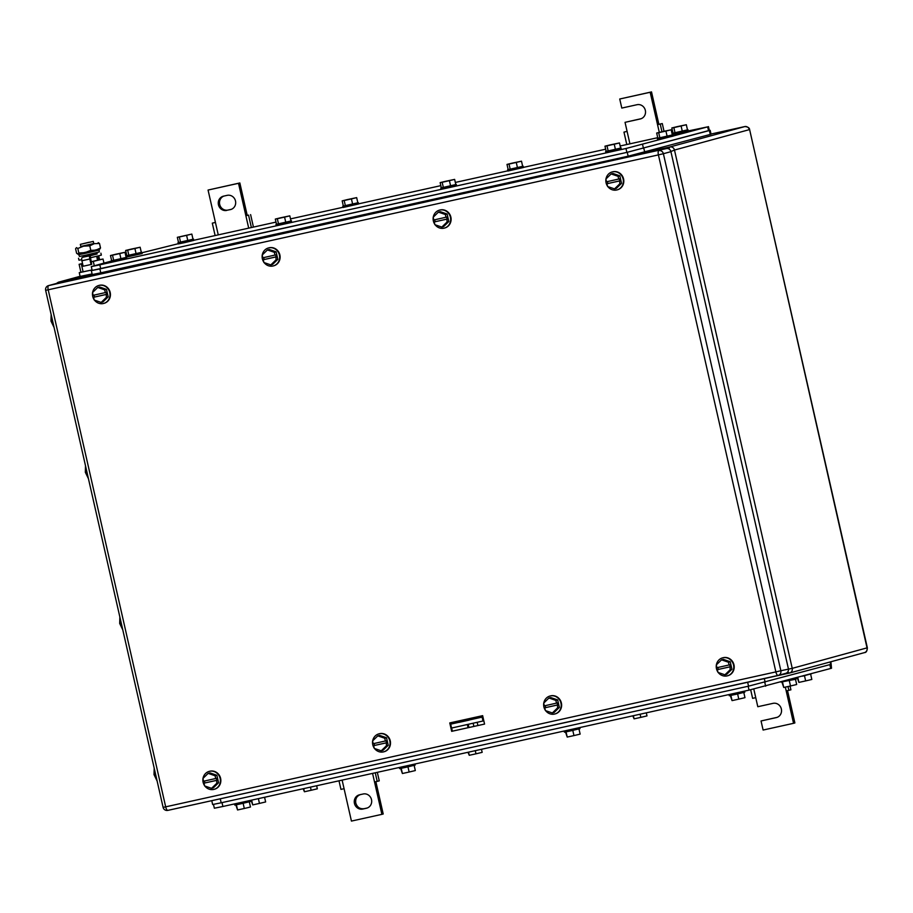 <?xml version="1.0" encoding="UTF-8"?>
<svg xmlns="http://www.w3.org/2000/svg" width="913" height="913" viewBox="0 0 913 913"><rect width="100%" height="100%" fill="white"/><g stroke="black" fill="none" stroke-linecap="round" stroke-linejoin="round"><path stroke-width="1.37" d="M57.953 283.144L58.523 282.174L80.093 276.297L58.364 282.22A3.983 3.743 74.8 0 1 58.523 282.174L669.937 146.959L668.693 148.853M177.624 808.21L789.403 673.052M670.884 151.535L674.479 150.04A3.983 3.743 74.8 0 0 669.937 146.959L744.837 126.565M785.602 673.372A3.983 3.743 74.8 0 0 788.375 668.681L670.918 151.672L663.386 153.715L780.855 670.735L792.233 668.35L674.479 150.04L749.299 129.657A3.983 3.743 74.8 0 0 744.768 126.576L711.022 134.04L744.791 126.565C747.907 126.827 749.516 127.854 749.63 129.635L867.053 647.968A3.983 3.743 74.8 0 1 864.451 652.612L864.451 652.612A3.983 3.743 74.8 0 1 864.28 652.658M867.35 647.785L792.233 668.35A3.983 3.743 74.8 0 1 789.631 673.007L789.631 673.007A3.983 3.743 74.8 0 1 789.46 673.041L864.451 652.612C866.209 652.624 867.179 651.015 867.35 647.785L749.63 129.635M787.645 672.082L789.437 673.052L176.985 808.359M482.851 716.557L460.574 721.761L459.205 720.836M460.209 721.51L450.68 724.157L451.57 728.049L482.988 720.996L482.11 717.104L450.68 724.157M482.11 717.104L482.931 716.888M469.099 720.117L459.045 722.377L469.099 720.117M483.81 720.768L482.988 720.996M467.376 724.717L468.049 727.695M468.951 727.49L468.266 724.511M473.87 726.406L473.185 723.381M477.202 722.434L477.898 725.515M477.625 717.983L478.458 716.579M787.542 690.627L794.881 722.948L793.557 723.313L786.196 690.924L790.92 689.817L790.076 686.074M793.557 723.313L763.108 730.046L761.043 720.973L777.157 717.344M750.669 689.76L752.62 698.354L755.747 697.658L757.801 706.719L773.026 703.352A7.304 6.859 74.8 0 1 781.311 708.842A7.304 6.859 74.8 0 1 776.267 717.607L761.043 720.973M755.747 697.658L753.796 689.064M785.328 687.112L786.196 690.924M788.01 686.53L788.878 690.342M619.733 99.003L651.517 91.916L658.878 124.305L657.543 124.67L650.182 92.27L619.733 99.003L621.799 108.076L637.023 104.71A7.304 6.859 74.8 0 1 645.297 110.199A7.304 6.859 74.8 0 1 640.264 118.964L625.04 122.331L641.143 118.701M659.3 132.385L657.543 124.67L662.279 123.563L658.878 124.305M626.786 144.528L623.967 132.111L627.083 131.346M623.967 132.111L627.094 131.404L625.04 122.331M650.182 92.27L651.517 91.916M664.025 131.267L662.279 123.563M660.225 124.088L661.959 131.734M629.924 143.832L627.094 131.404M360.863 794.436C356.892 795.759 355.191 798.635 355.785 803.052C357.166 807.286 359.939 809.169 364.104 808.69L362.769 809.055A7.304 6.859 74.8 0 1 354.449 803.406A7.304 6.859 74.8 0 1 359.528 794.801L363.191 793.99A7.304 6.859 74.8 0 1 371.5 799.64A7.304 6.859 74.8 0 1 366.421 808.245L367.026 808.085M342.124 780.113L351.437 821.084L381.885 814.35L372.572 773.379M362.769 809.055L366.421 808.245M375.871 781.665L383.209 813.997L381.885 814.35M364.104 808.69L367.311 807.982M375.254 772.786L377.206 781.38L374.524 781.962M344.075 788.695L340.948 789.391L338.997 780.809M377.32 772.33L379.26 780.855L377.206 781.38M226.766 210.412A7.304 6.859 74.8 0 1 218.447 204.763A7.304 6.859 74.8 0 1 223.525 196.158L227.177 195.348A7.304 6.859 74.8 0 1 235.497 200.997A7.304 6.859 74.8 0 1 230.418 209.602L228.09 210.047A7.304 6.859 74.8 0 1 223.97 196.055M208.061 190.052L239.845 182.954L247.206 215.342L245.871 215.708L238.51 183.319L208.061 190.052L218.253 234.869M251.383 227.542L248.553 215.126L245.871 215.708L248.701 228.136M248.553 215.126L247.206 215.342M228.09 210.047L231.309 209.339M238.51 183.319L239.845 182.954M215.126 235.565L212.295 223.149L215.422 222.441M212.295 223.149L215.411 222.384M253.437 227.086L250.607 214.612M450.44 722.776L450.737 724.123L451.49 722.834A1.324 1.244 74.8 0 1 451.821 722.468M154.194 768.118L154.023 774.623L157.127 781.037M155.598 774.281L154.023 774.623M119.854 616.948L119.683 623.453L122.787 629.867M121.246 623.1L119.683 623.453M85.502 465.778L85.331 472.272L88.435 478.697M86.906 471.93L85.331 472.272M51.162 314.608L50.991 321.102L54.095 327.516M52.555 320.76L50.991 321.102M688.299 130.924L707.678 126.861L625.987 148.499L99.825 264.85L91.3 266.596L111.192 261.129M141.96 252.753L178.229 243.725M193.807 240.279L276 222.099M290.505 218.892L343.06 207.274M358.638 203.827L440.831 185.647M455.336 182.44L507.89 170.822M523.469 167.376L605.661 149.196M620.167 145.989L657.725 137.68M708.454 126.61L709.344 130.502L708.556 130.753L626.866 152.38L100.715 268.742L92.179 270.476L91.3 266.596M709.321 130.422L627.254 152.311L92.167 270.408M710.166 130.308L711.056 134.188L710.268 134.439L628.144 156.191L100.761 272.827L92.236 274.562L91.346 270.67M126.142 257.398L126.975 258.619L111.432 262.157L111.135 260.856L126.154 257.477L124.978 252.296L115.711 254.248L110.484 255.526L112.504 255.184L113.68 260.365M126.69 257.329L111.135 260.856M124.978 252.296L119.751 253.563L120.927 258.756M119.751 253.563L112.504 255.184M111.66 260.707L110.484 255.526M192.997 239.183L193.83 240.404L184.723 242.607L178.286 243.942L178.514 242.481M193.545 239.115L177.989 242.641M187.781 240.541L193.008 239.263L191.833 234.082L177.339 237.312L179.359 236.969L180.534 242.15L187.781 240.541L186.606 235.349L179.359 236.969M177.339 237.312L178.514 242.493L180.534 242.15M191.833 234.082L186.606 235.349M290.973 220.946L291.806 222.167L276.262 225.705L275.966 224.404L290.985 221.026L289.809 215.845L280.542 217.796L275.315 219.074L277.335 218.732L278.511 223.913M291.521 220.878L275.966 224.404M289.809 215.845L284.582 217.111L285.758 222.304M284.582 217.111L277.335 218.732M276.491 224.256L275.315 219.074M357.828 202.732L358.661 203.953L343.117 207.491L342.82 206.19L357.839 202.812L356.663 197.63L347.397 199.582L342.17 200.86L344.19 200.518L345.365 205.699M358.375 202.663L342.82 206.19M356.663 197.63L351.437 198.897L352.612 204.09M351.437 198.897L344.19 200.518M343.345 206.041L342.17 200.86M455.804 184.494L456.637 185.716L441.093 189.253L440.796 187.952L455.815 184.574L454.64 179.393L445.373 181.345L440.146 182.623L442.166 182.28L443.341 187.462M456.352 184.426L440.796 187.952M454.64 179.393L449.413 180.66L450.588 185.853M449.413 180.66L442.166 182.28M441.321 187.804L440.146 182.623M522.658 166.28L523.491 167.501L507.948 171.039L507.651 169.738L522.67 166.36L521.494 161.179L512.227 163.13L507 164.408L509.02 164.066L510.196 169.247M523.206 166.212L507.651 169.738M521.494 161.179L516.267 162.446L517.443 167.638M516.267 162.446L509.02 164.066M508.176 169.59L507 164.408M620.635 148.043L621.468 149.264L605.924 152.802L605.627 151.501L620.646 148.123L619.471 142.942L610.204 144.893L604.977 146.171L606.997 145.829L608.172 151.01M621.171 147.963L605.627 151.501M619.471 142.942L614.244 144.208L615.419 149.401M614.244 144.208L606.997 145.829M606.152 151.353L604.977 146.171M687.489 129.829L688.322 131.05L672.778 134.588L672.482 133.287L687.5 129.908L686.325 124.727L677.058 126.679L671.831 127.957L673.851 127.615L675.027 132.796M688.025 129.749L672.482 133.287M686.325 124.727L681.098 125.994L682.273 131.187M681.098 125.994L673.851 127.615M673.007 133.138L671.831 127.957M213.482 804.41L214.35 808.222L222.886 806.487L749.037 690.125L831.515 668.248L830.91 661.754M211.793 800.792L212.638 804.524L221.174 802.789L748.546 686.165L830.682 664.413L830.122 661.971M310.443 787.12L311.162 790.27L304.417 791.754L303.698 788.615M316.64 785.751L317.336 788.798L311.162 790.27M303.15 788.729L304.417 791.754M234.515 803.908L234.778 805.083L241.215 803.737L250.333 801.546L250.082 800.473M243.132 803.314L244.307 808.484L237.563 809.968L236.387 804.787M249.306 801.842L250.482 807.012L244.307 808.484M235.828 804.901L237.563 809.968M475.274 750.669L475.993 753.818L469.248 755.302L468.529 752.164M481.471 749.299L482.167 752.346L475.993 753.818M467.981 752.278L469.248 755.302M399.346 767.456L399.609 768.632L406.045 767.285L415.164 765.094L414.913 764.021M407.963 766.863L409.138 772.033L402.393 773.516L401.218 768.335M414.137 765.391L415.312 770.561L409.138 772.033M400.659 768.449L402.393 773.516M640.104 714.217L640.823 717.367L634.079 718.851L633.36 715.712M646.301 712.848L646.997 715.895L640.823 717.367M632.812 715.826L634.079 718.851M564.177 731.005L564.439 732.18L570.876 730.834L579.995 728.642L579.744 727.57M572.793 730.4L573.969 735.581L567.224 737.065L566.049 731.884M578.968 728.939L580.143 734.109L573.969 735.581M565.489 731.998L567.224 737.065M802.47 676.191L811.611 673.703M804.479 675.734L805.654 680.915L798.909 682.399L797.791 677.469M810.653 674.273L811.828 679.443L805.654 680.915M797.243 677.617L798.909 682.399M729.008 694.553L729.27 695.729L735.707 694.382L744.825 692.191L744.574 691.107M737.624 693.948L738.8 699.13L732.055 700.613L730.879 695.432M743.798 692.488L744.974 697.658L738.8 699.13M730.32 695.546L732.055 700.613M85.468 253.323L78.723 254.693L81.565 253.392L99.197 250.048L85.468 253.323M78.723 254.693L79.534 256.45L86.016 255.126L99.232 251.965L99.197 250.048M82.569 263.743L79.123 264.314L80.915 272.222L92.065 269.951L79.271 272.667L80.116 276.422L92.087 273.934M79.271 272.667L80.915 272.188M97.52 260.057L103.032 259.03L103.956 263.104M103.032 259.03L93.297 261.38L94.279 265.74M81.337 264.017L83.129 271.926M93.297 261.38L91.163 261.848M79.123 264.314L82.512 263.503M96.675 256.325L97.554 260.205L91.14 261.769M89.018 242.276L80.333 244.353L93.286 241.409L93.799 243.668L80.846 246.613L80.333 244.353M93.765 243.531L80.812 246.464M99.996 248.941L77.651 254.076L78.826 252.981L85.035 252.639L90.786 250.333L89.759 245.825L94.21 243.714M77.947 254.111L76.612 253.278L75.585 248.77L76.475 247.628L77.799 248.473L83.562 246.168L89.759 245.825M75.585 248.77L76.475 247.628M95.876 250.151L100.521 247.994L99.643 249.123M94.404 243.668L99.494 243.474L100.521 247.994M90.786 250.333L95.682 250.196M99.494 243.474L98.17 242.641M78.826 252.981L77.799 248.473M96.196 254.202L83.231 257.146M97.235 253.871L97.223 253.871A3.001 1.039 77.5 0 0 97.223 253.871A3.001 1.039 77.5 0 0 97.235 253.871L90.147 255.8L91.722 264.314L91.06 264.496L89.805 259.007A3.001 1.039 77.5 0 1 90.147 255.8L83.209 257.044M81.725 259.691L78.986 260.194L78.541 258.253M100.898 253.175L101.343 255.115L90.581 257.74M99.585 259.6L98.889 256.53A3.001 1.039 77.5 0 0 98.695 255.834M82.227 257.546A3.001 1.039 77.5 0 0 81.896 260.753L83.14 266.242L91.06 264.496M96.835 257.021L98.227 256.713L97.953 256.017M98.227 256.713L98.912 259.749M258.379 798.635L259.463 803.417L252.718 804.901L251.634 800.13M264.576 797.266L265.637 801.945L259.463 803.417M251.086 800.245L252.718 804.901M780.855 682.079L796.045 679.192L796.25 677.891M789.323 680.801L790.498 685.983L783.742 687.466L782.567 682.285M795.497 679.34L796.672 684.51L790.498 685.983M782.019 682.399L783.742 687.466M141.298 252.33L142.143 253.552L126.587 257.089L126.291 255.788L141.321 252.41L140.134 247.229L130.879 249.181L125.64 250.459L127.66 250.116L128.836 255.298M141.846 252.262L126.291 255.788M140.134 247.229L134.907 248.507L136.083 253.688M134.907 248.507L127.66 250.116M126.816 255.64L125.64 250.459M672.333 134.896L673.166 136.117L657.611 139.655L657.326 138.354L672.345 134.976L671.169 129.794L661.902 131.746L656.675 133.024L658.684 132.682L659.871 137.863M672.87 134.816L657.326 138.354M671.169 129.794L665.931 131.061L667.118 136.254M665.931 131.061L658.684 132.682M657.851 138.205L656.675 133.024M484.563 724.077L482.646 715.655L449.767 722.925L451.673 731.347L484.563 724.077L452.346 731.165L451.638 728.049M209.408 771.337A9.301 8.731 74.8 0 1 209.625 771.28A9.301 8.731 74.8 0 1 220.604 778.367A9.301 8.731 74.8 0 1 214.521 789.231A9.301 8.731 74.8 0 1 214.293 789.289M612.383 171.895A9.301 8.731 74.8 0 1 612.6 171.838A9.301 8.731 74.8 0 1 623.568 178.925A9.301 8.731 74.8 0 1 617.496 189.778A9.301 8.731 74.8 0 1 617.268 189.836M722.776 657.805A9.301 8.731 74.8 0 1 722.993 657.748A9.301 8.731 74.8 0 1 733.972 664.835A9.301 8.731 74.8 0 1 727.889 675.7A9.301 8.731 74.8 0 1 727.672 675.757M379.066 733.824A9.301 8.731 74.8 0 1 379.294 733.755A9.301 8.731 74.8 0 1 390.262 740.842A9.301 8.731 74.8 0 1 384.179 751.707A9.301 8.731 74.8 0 1 383.962 751.764M550.197 695.98A9.301 8.731 74.8 0 1 550.413 695.911A9.301 8.731 74.8 0 1 561.381 702.999A9.301 8.731 74.8 0 1 555.309 713.863A9.301 8.731 74.8 0 1 555.081 713.92M439.678 210.093A9.301 8.731 74.8 0 1 439.895 210.024A9.301 8.731 74.8 0 1 450.862 217.111A9.301 8.731 74.8 0 1 444.791 227.976A9.301 8.731 74.8 0 1 444.563 228.033M268.673 247.902A9.301 8.731 74.8 0 1 268.89 247.845A9.301 8.731 74.8 0 1 279.869 254.932A9.301 8.731 74.8 0 1 273.786 265.797A9.301 8.731 74.8 0 1 273.558 265.854M99.015 285.427A9.301 8.731 74.8 0 1 99.232 285.358A9.301 8.731 74.8 0 1 110.199 292.457A9.301 8.731 74.8 0 1 104.128 303.31A9.301 8.731 74.8 0 1 103.899 303.367M452.346 731.165L451.673 731.347M55.853 283.623A3.983 3.743 74.8 0 1 56.013 283.578L48.492 285.621A3.983 3.743 -105.2 0 1 48.651 285.586L666.376 148.591L48.651 285.586A3.983 1.381 77.5 0 0 48.206 289.832L165.675 806.841L775.867 671.9L658.41 154.89L45.65 290.357L163.107 807.366L165.675 806.841A3.983 1.381 -102.5 0 0 167.855 810.379A3.983 1.381 -102.5 0 0 167.878 810.367L778.036 675.437A3.983 1.381 -102.5 0 1 775.867 671.9L780.855 670.735A3.983 3.743 74.8 0 1 778.081 675.426A3.983 1.381 -102.5 0 1 778.059 675.426L167.855 810.379A3.983 3.983 0 0 1 163.107 807.366M666.376 148.591A3.983 3.743 74.8 0 1 670.918 151.672M92.612 292.457A9.301 8.731 74.8 0 1 98.787 285.484A9.301 8.731 74.8 0 1 109.765 292.571A9.301 8.731 74.8 0 1 103.683 303.436A9.301 8.731 74.8 0 1 94.461 300.115M94.142 299.669A9.301 8.731 74.8 0 1 92.715 296.348A9.301 8.731 74.8 0 1 92.567 292.742M106.479 289.375L99.54 286.979L97.759 287.458L92.521 292.548L93.149 295.321L106.216 292.377L106.399 297.341L108.179 296.851L106.479 289.375L104.71 289.855L105.337 292.628M106.399 297.341L101.16 302.42L102.941 301.941L108.179 296.851M97.759 287.458L104.71 289.855M101.16 302.42L94.222 300.035L93.594 297.261L106.661 294.328M94.05 295.116L94.484 297.022M105.771 294.568L93.594 297.261M262.271 254.944A9.301 8.731 74.8 0 1 268.456 247.959A9.301 8.731 74.8 0 1 279.424 255.058A9.301 8.731 74.8 0 1 273.341 265.911A9.301 8.731 74.8 0 1 264.119 262.59M263.8 262.145A9.301 8.731 74.8 0 1 262.373 258.824A9.301 8.731 74.8 0 1 262.225 255.218M276.137 251.851L269.198 249.454L267.429 249.945L262.191 255.024L262.818 257.797L275.886 254.864L276.068 259.817L277.837 259.338L276.137 251.851L274.368 252.33L274.996 255.104M276.068 259.817L270.83 264.907L272.599 264.416L277.837 259.338M267.429 249.945L274.368 252.33M270.83 264.907L263.891 262.51L263.252 259.737L276.319 256.804M263.709 257.603L264.142 259.497M275.441 257.044L263.252 259.737M433.276 217.123A9.301 8.731 74.8 0 1 439.45 210.15A9.301 8.731 74.8 0 1 450.429 217.237A9.301 8.731 74.8 0 1 444.346 228.102A9.301 8.731 74.8 0 1 435.124 224.769M434.805 224.324A9.301 8.731 74.8 0 1 433.367 221.003A9.301 8.731 74.8 0 1 433.23 217.408M447.142 214.03L440.203 211.645L438.423 212.124L433.184 217.214L433.812 219.976L446.879 217.043L447.062 221.996L448.842 221.517L447.142 214.03L445.373 214.521L446.001 217.283M447.062 221.996L441.824 227.086L443.592 226.607L448.842 221.517M438.423 212.124L445.373 214.521M441.824 227.086L434.885 224.689L434.257 221.927L447.324 218.994M434.714 219.782L435.147 221.688M446.434 219.234L434.257 221.927M543.794 703.01A9.301 8.731 74.8 0 1 549.968 696.037A9.301 8.731 74.8 0 1 560.947 703.124A9.301 8.731 74.8 0 1 554.864 713.989A9.301 8.731 74.8 0 1 545.643 710.656M545.323 710.211A9.301 8.731 74.8 0 1 543.886 706.89A9.301 8.731 74.8 0 1 543.749 703.284M557.66 699.917L550.722 697.532L548.941 698.011L543.703 703.101L544.331 705.863L557.398 702.93L557.581 707.883L559.361 707.404L557.66 699.917L555.88 700.408L556.519 703.17M557.581 707.883L552.342 712.973L554.111 712.494L559.361 707.404M548.941 698.011L555.88 700.408M552.342 712.973L545.403 710.576L544.776 707.815L557.843 704.87M545.232 705.669L545.666 707.564M556.953 705.11L544.776 707.815M372.675 740.854A9.301 8.731 74.8 0 1 378.849 733.881A9.301 8.731 74.8 0 1 389.817 740.968A9.301 8.731 74.8 0 1 383.734 751.821A9.301 8.731 74.8 0 1 374.524 748.5M374.204 748.055A9.301 8.731 74.8 0 1 372.766 744.734A9.301 8.731 74.8 0 1 372.63 741.128M386.53 737.761L379.591 735.376L377.822 735.855L372.584 740.945L373.212 743.707L386.279 740.774L386.461 745.727L388.23 745.248L386.53 737.761L384.761 738.252L385.389 741.014M386.461 745.727L381.223 750.817L382.992 750.338L388.23 745.248M377.822 735.855L384.761 738.252M381.223 750.817L374.284 748.42L373.657 745.647L386.724 742.714M374.102 743.513L374.535 745.407M385.834 742.954L373.657 745.647M716.385 664.847A9.301 8.731 74.8 0 1 722.56 657.862A9.301 8.731 74.8 0 1 733.527 664.961A9.301 8.731 74.8 0 1 727.444 675.814A9.301 8.731 74.8 0 1 718.223 672.493M717.903 672.048A9.301 8.731 74.8 0 1 716.477 668.727A9.301 8.731 74.8 0 1 716.34 665.12M730.24 661.754L723.301 659.357L721.532 659.848L716.294 664.926L716.922 667.7L729.989 664.767L730.172 669.72L731.941 669.24L730.24 661.754L728.471 662.233L729.099 665.006M730.172 669.72L724.933 674.81L726.702 674.319L731.941 669.24M721.532 659.848L728.471 662.233M724.933 674.81L717.995 672.413L717.356 669.64L730.423 666.707M717.812 667.506L718.246 669.4M729.544 666.947L717.356 669.64M605.981 178.937A9.301 8.731 74.8 0 1 612.155 171.952A9.301 8.731 74.8 0 1 623.134 179.039A9.301 8.731 74.8 0 1 617.051 189.904A9.301 8.731 74.8 0 1 607.83 186.583M607.51 186.138A9.301 8.731 74.8 0 1 606.084 182.817A9.301 8.731 74.8 0 1 605.935 179.21M619.847 175.844L612.908 173.447L611.139 173.927L605.89 179.016L606.517 181.79L619.585 178.857L619.779 183.81L621.548 183.319L619.847 175.844L618.078 176.323L618.706 179.096M619.779 183.81L614.529 188.888L616.309 188.409L621.548 183.319M611.139 173.927L618.078 176.323M614.529 188.888L607.59 186.503L606.962 183.73L620.03 180.797M607.419 181.584L607.853 183.49M619.14 181.036L606.962 183.73M203.006 778.378A9.301 8.731 74.8 0 1 209.191 771.394A9.301 8.731 74.8 0 1 220.159 778.481A9.301 8.731 74.8 0 1 214.076 789.346A9.301 8.731 74.8 0 1 204.854 786.025M204.535 785.579A9.301 8.731 74.8 0 1 203.108 782.258A9.301 8.731 74.8 0 1 202.96 778.652M216.872 775.285L209.933 772.889L208.164 773.368L202.926 778.458L203.553 781.231L216.621 778.298L216.803 783.251L218.572 782.761L216.872 775.285L215.103 775.765L215.73 778.538M216.803 783.251L211.565 788.33L213.334 787.851L218.572 782.761M208.164 773.368L215.103 775.765M211.565 788.33L204.626 785.945L203.987 783.171L217.054 780.238M204.444 781.026L204.877 782.932M216.176 780.478L203.987 783.171M776.267 717.607L776.872 717.447M640.264 118.964L640.858 118.804M230.418 209.602L231.012 209.442M450.508 723.107L451.49 722.834M707.678 126.861L708.556 130.753M99.825 264.85L100.715 268.742M625.987 148.499L626.866 152.38M642.592 144.596L643.482 148.477M709.39 130.559L710.268 134.439M99.882 268.936L100.761 272.827M627.254 152.311L628.144 156.191M643.859 148.408L644.749 152.3M749.037 690.125L748.158 686.245M765.653 686.222L764.774 682.365M222.886 806.487L222.007 802.607M830.727 668.499L829.86 664.63M748.546 686.165L747.667 682.285M765.151 682.262L764.318 678.599M221.174 802.789L220.295 798.921M81.896 260.753L89.805 259.007M47.59 289.912L48.868 289.649M663.386 153.715L658.41 154.89A3.983 1.381 77.5 0 1 658.855 150.645A3.983 3.743 74.8 0 1 663.386 153.715M58.364 282.22L56.332 283.498M82.923 255.8L83.254 257.215M95.888 252.855L96.207 254.271M778.059 675.426A3.983 3.983 0 0 0 778.241 675.38L785.773 673.338M48.492 285.621A3.983 3.983 0 0 0 45.65 290.357"/></g></svg>
